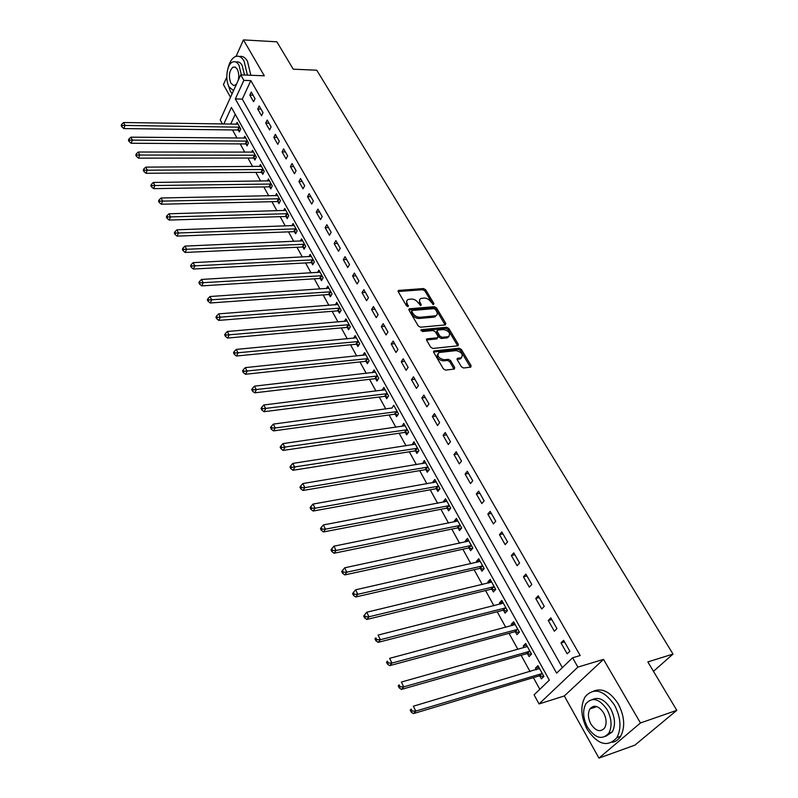<?xml version="1.0" encoding="UTF-8"?>
<svg xmlns="http://www.w3.org/2000/svg" width="798" height="798" viewBox="0 0 798 798"><rect width="100%" height="100%" fill="white"/><g stroke="black" fill="none" stroke-linecap="round" stroke-linejoin="round"><path stroke-width="1.2" d="M433.494 304.527L433.903 303.529L425.643 289.744L423.529 288.557L398.481 290.422L398.242 291.739L406.441 305.744L408.207 306.532L407.319 303.769C406.272 301.744 406.531 300.317 408.107 299.479L411.349 299.041C414.172 299.08 416.466 300.367 418.242 302.901L420.815 305.554L421.234 304.557L420.157 302.741C419.1 300.736 419.349 299.31 420.915 298.482L424.097 298.053C426.88 298.103 429.154 299.38 430.93 301.893L433.494 304.527M593.882 706.25L593.542 707.706M461.404 366.771L463.608 367.998L470.77 367.13L471.069 365.644L461.374 349.444L459.199 348.237L434.052 350.94L433.743 352.407L443.379 368.866L445.603 370.112L454.371 369.055L454.69 367.549L450.541 360.516L448.336 359.29L444.127 359.758C438.401 358.272 436.706 355.858 439.02 352.517L456.137 350.591C461.793 352.098 463.478 354.492 461.194 357.773L457.543 358.292L457.244 359.768L461.404 366.771M676.804 710.32L634.889 745.152L598.949 758.1L640.455 722.968L676.804 710.32L647.846 661.921L673.013 654.071L316.766 70.214L293.235 69.177L276.866 41.815L243.44 39.9L264.308 75.8L240.727 74.862L243.859 80.359L250.851 80.618L580.186 655.537L572.585 657.781L577.892 667.108L539.049 703.946L534.071 694.829L549.343 680.135L231.43 107.431L223.789 124.079M640.455 722.968L603.497 659.377L577.892 667.108M445.264 324.926L445.833 323.469L436.506 307.888L434.361 306.681L409.284 308.796L409.025 310.163L418.292 326.003L420.476 327.22L445.264 324.926M448.825 328.467L458.331 344.357L458.052 345.793L432.915 348.457L430.711 347.22L426.651 340.287L426.94 338.851L437.404 337.773L437.982 336.277L435.299 331.749L433.124 330.532L422.561 331.529L421.444 329.634L446.661 327.26L448.825 328.467L448.017 329.624L457.513 345.504L458.331 344.357M243.44 39.9L236.078 56.349M226.792 77.107L223.44 84.588L230.512 97.276M250.851 80.618L242.283 99.112L562.361 667.607M249.814 95.112L253.584 101.755L255.041 98.673L251.26 92.029L249.814 95.112L253.076 95.211M257.704 109.007L261.535 115.75L263.021 112.668L259.17 105.925L257.704 109.007L260.976 109.087M265.714 123.101L269.594 129.944L271.101 126.862L267.21 120.029L265.714 123.101L268.996 123.151M273.834 137.406L277.774 144.338L279.31 141.266L275.36 134.333L273.834 137.406L277.125 137.436M282.073 151.909L286.073 158.942L287.639 155.889L283.629 148.847L282.073 151.909L285.375 151.909M290.432 166.622L294.492 173.764L296.088 170.712L292.018 163.57L290.432 166.622L293.744 166.612M298.921 181.565L303.041 188.807L304.656 185.764L300.527 178.513L298.921 181.565L302.243 181.515M307.529 196.717L311.709 204.079L313.365 201.046L309.165 193.685L307.529 196.717L310.861 196.657M316.267 212.108L320.517 219.58L322.192 216.547L317.943 209.076L316.267 212.108L319.609 212.009M325.145 227.729L329.454 235.31L331.16 232.288L326.841 224.707L325.145 227.729L328.497 227.6M334.153 243.58L338.522 251.28L340.267 248.278L335.878 240.567L334.153 243.58L337.514 243.43M343.3 259.679L347.738 267.5L349.514 264.507L345.055 256.677L343.3 259.679L346.661 259.5M352.586 276.028L357.095 283.968L358.901 280.986L354.382 273.046L352.586 276.028L355.958 275.819M362.013 292.637L366.591 300.696L368.437 297.724L363.848 289.654L362.013 292.637L365.404 292.387M371.589 309.494L376.247 317.684L378.122 314.731L373.454 306.532L371.589 309.494L374.99 309.225M381.324 326.631L386.052 334.951L387.968 331.998L383.22 323.679L381.324 326.631L384.726 326.322M391.21 344.028L396.007 352.487L397.963 349.554L393.145 341.095L391.21 344.028L394.621 343.689M401.254 361.713L406.132 370.302L408.127 367.389L403.229 358.791L401.254 361.713L404.676 361.334M411.459 379.688L416.426 388.417L418.451 385.514L413.474 376.776L411.459 379.688L414.9 379.269M421.833 397.943L426.88 406.82L428.955 403.938L423.888 395.06L421.833 397.943L425.274 397.494M432.386 416.516L437.504 425.534L439.618 422.671L434.481 413.643L432.386 416.516L435.828 416.027M443.099 435.389L448.316 444.556L450.471 441.713L445.244 432.536L443.099 435.389L446.561 434.86M454.002 454.571L459.299 463.897L461.503 461.084L456.187 451.748L454.002 454.571L457.473 454.002M465.084 474.082L470.471 483.568L472.725 480.775L467.309 471.279L465.084 474.082L468.566 473.473M476.356 493.932L481.842 503.578L484.137 500.805L478.63 491.149L476.356 493.932L479.847 493.274M487.827 514.121L493.403 523.927L495.738 521.184L490.142 511.358L487.827 514.121L491.319 513.413M499.488 534.65L505.164 544.635L507.548 541.912L501.852 531.917L499.488 534.65L502.989 533.912M511.358 555.548L517.134 565.712L519.568 563.019L513.772 552.844L511.358 555.548L514.87 554.75M523.438 576.814L529.313 587.158L531.807 584.485L525.902 574.131L523.438 576.814L526.949 575.966M535.737 598.46L541.712 608.984L544.256 606.34L538.251 595.807L535.737 598.46L539.249 597.562M548.246 620.485L554.341 631.198L556.934 628.595L550.82 617.861L548.246 620.485L551.767 619.537M560.994 642.919L567.188 653.831L569.842 651.258L563.617 640.325L560.994 642.919L564.515 641.911M232.527 129.954L236.996 138.094M240.188 143.899L244.757 152.219M247.949 158.044L252.627 166.553M255.829 172.378L260.617 181.096M263.829 186.932L268.717 195.839M271.938 201.695L276.936 210.802M280.158 216.667L285.285 225.984M288.507 231.859L293.744 241.395M296.976 247.28L302.332 257.026M305.574 262.921L311.05 272.906M314.302 278.801L319.908 289.016M323.16 294.931L328.896 305.375M332.148 311.3L338.023 321.983M341.275 327.918L347.28 338.851M350.551 344.786L356.696 355.978M359.958 361.923L366.252 373.384M369.524 379.329L375.968 391.06M379.24 397.015L385.833 409.015M389.105 414.98L395.858 427.259M399.14 433.234L406.042 445.803M409.324 451.788L416.396 464.655M419.688 470.64L426.92 483.817M430.212 489.802L437.623 503.289M440.915 509.284L448.506 523.099M451.798 529.084L459.568 543.239M462.86 549.233L470.82 563.717M474.112 569.712L482.271 584.555M485.563 590.55L493.912 605.762M497.204 611.747L505.762 627.328M509.054 633.323L517.822 649.283M521.114 655.268L530.101 671.627M533.383 677.612L539.817 689.302M235.24 114.304L230.662 124.179M238.363 130.164L239.35 131.959L240.747 128.997L237.086 122.373L236.198 124.269M246.033 144.069L247.041 145.894L248.467 142.932L244.747 136.219L243.829 138.154M253.824 158.174L254.851 160.019L256.298 157.066L252.527 150.253L251.57 152.238M261.724 172.478L262.761 174.353L264.238 171.4L260.407 164.498L259.41 166.523M269.734 186.981L270.791 188.887L272.288 185.944L268.407 178.942L267.37 181.006M277.864 201.704L278.931 203.63L280.457 200.697L276.527 193.595L275.43 195.709M286.113 216.637L287.19 218.592L288.746 215.669L284.756 208.458L283.619 210.622M294.482 231.779L295.579 233.774L297.155 230.851L293.105 223.54L291.918 225.754M302.971 247.161L304.078 249.176L305.694 246.263L301.584 238.841L300.337 241.106M311.579 262.751L312.716 264.806L314.352 261.904L310.183 254.372L308.876 256.697M320.327 278.592L321.474 280.667L323.15 277.784L318.911 270.133L317.544 272.517M329.205 294.661L330.372 296.776L332.068 293.903L327.769 286.133L326.342 288.577M338.212 310.981L339.399 313.115L341.135 310.262L336.766 302.372L335.26 304.886M347.359 327.539L348.566 329.714L350.332 326.871L345.903 318.871L344.317 321.444M356.646 344.367L357.873 346.571L359.669 343.739L355.17 335.609L353.504 338.262M366.083 361.444L367.319 363.689L369.155 360.866L364.586 352.616L362.831 355.339M375.668 378.801L376.925 381.075L378.791 378.272L374.152 369.883L372.297 372.686M385.394 396.416L386.671 398.731L388.586 395.948L383.868 387.429L382.023 390.302M395.289 414.322L396.586 416.676L398.531 413.903L393.733 405.244L391.908 408.197M405.334 432.516L406.651 434.9L408.636 432.147L403.758 423.359L401.943 426.381M415.539 451L416.875 453.424L418.9 450.69L413.953 441.753L412.147 444.855M425.913 469.783L427.279 472.246L429.334 469.533L424.307 460.456L422.521 463.638M436.456 488.875L437.843 491.378L439.947 488.685L434.83 479.458L432.745 482.162L433.055 482.72M447.179 508.286L448.586 510.83L450.73 508.166L445.533 498.78L443.409 501.453L443.778 502.122M458.072 528.017L459.508 530.61L461.693 527.967L456.406 518.421L454.242 521.074L454.67 521.852M469.154 548.086L470.611 550.72L472.845 548.096L467.468 538.391L465.254 541.024L465.753 541.912M480.426 568.485L481.902 571.169L484.187 568.575L478.71 558.7L476.456 561.313L477.014 562.321M491.887 589.243L493.393 591.976L495.718 589.403L490.152 579.358L487.857 581.942L488.476 583.069M503.548 610.36L505.074 613.133L507.448 610.59L501.792 600.375L499.448 602.929L500.137 604.186M515.408 631.846L516.974 634.669L519.388 632.156L513.633 621.762L511.239 624.285L511.997 625.662M527.478 653.702L529.064 656.574L531.538 654.091L525.683 643.517L523.239 646.011L524.067 647.527M539.767 675.946L541.383 678.869L543.907 676.425L537.942 665.652L535.448 668.125L536.356 669.771M653.472 671.317L673.013 654.071M603.497 659.377L564.306 695.956L598.949 758.1M564.306 695.956L539.049 703.946M222.472 124.059L220.208 119.909L240.727 74.862M243.859 80.359L235.33 98.922L556.625 673.133L572.585 657.781M242.283 99.112L235.33 98.922M381.973 390.222L384.955 389.853M391.808 408.027L273.335 424.117L275.26 427.987L397.224 411.549M401.793 426.112L405.035 425.643M411.948 444.496L415.189 443.987M422.262 463.179L425.514 462.631M432.745 482.162L436.007 481.583M443.409 501.453L446.671 500.835M454.242 521.074L457.513 520.416M465.254 541.024L468.536 540.326M476.456 561.313L479.748 560.565M487.857 581.942L491.149 581.153M499.448 602.929L502.75 602.101M511.239 624.285L514.54 623.408M523.239 646.011L526.55 645.083M535.448 668.125L538.77 667.138M419.588 299.978L419.389 303.918L420.157 302.741M420.307 305.484L419.389 303.918M406.761 300.996L406.551 304.946L407.319 303.769M407.479 306.532L406.551 304.946M432.965 304.447L424.875 290.911L422.76 289.724L398.132 291.509M445.174 324.936L435.718 309.045L433.583 307.848L408.895 309.893L409.633 308.716M435.469 309.484L433.972 308.646L412.257 310.452L411.838 311.469L412.965 313.405C414.761 315.968 417.075 317.265 419.918 317.295L435.818 315.759C437.444 314.921 437.713 313.464 436.606 311.4L435.469 309.484M411.688 311.001L411.06 312.646L411.838 311.469M436.406 315.419L433.982 317.165L419.14 318.462C416.297 318.442 413.972 317.145 412.187 314.582L411.06 312.646M426.501 339.938L436.596 338.931L437.354 337.843M421.085 330.761L445.863 328.417L446.661 327.26M447.818 336.736L448.586 336.556C450.76 333.345 449.075 331 443.528 329.534L437.494 330.153L437.224 331.559L439.907 336.088L442.092 337.305L447.818 336.736L447.01 337.893L449.035 336.337M437.015 330.861L436.426 332.726L437.224 331.559M447.01 337.893L441.284 338.472L439.109 337.245L436.426 332.726M448.017 329.624L445.863 328.417M461.683 357.534L460.366 358.93L457.074 359.379M437.683 353.943C436.177 357.444 438.052 359.768 443.299 360.915L444.127 359.758M454.042 369.115L449.723 361.674L447.508 360.447L443.299 360.915M470.411 367.2L460.556 350.601L458.381 349.384L433.573 352.028M238.073 124.159L123.63 122.523L125.077 125.436L123.83 128.578L237.595 130.014L239.979 130.623M122.264 125.476L121.685 124.308L121.196 125.565L121.775 126.732L122.264 125.476L125.077 125.436L239.749 127.191M121.685 124.308L123.63 122.523M123.83 128.578L121.775 126.732M245.754 138.034L130.902 137.166L132.368 140.119L131.101 143.261L245.275 143.929L247.699 144.538M129.535 140.159L128.947 138.982L128.448 140.239L129.027 141.416L129.535 140.159L132.368 140.119L247.46 141.106M128.947 138.982L130.902 137.166M131.101 143.261L129.027 141.416M253.545 152.099L138.273 152.029L139.77 155.031L138.473 158.154L253.056 158.034L255.52 158.642M136.917 155.071L136.318 153.874L135.81 155.121L136.398 156.318L136.917 155.071L139.77 155.031L255.27 155.221M136.318 153.874L138.273 152.029M138.473 158.154L136.398 156.318M261.445 166.363L145.765 167.121L147.281 170.164L145.964 173.286L260.956 172.338L263.46 172.957M144.408 170.203L143.8 168.986L143.281 170.233L143.879 171.45L144.408 170.203L263.2 169.525M143.8 168.986L145.765 167.121M145.964 173.286L143.879 171.45M269.465 180.837L153.366 182.443L154.902 185.525L153.565 188.637L268.966 186.852L271.519 187.47M152.009 185.565L151.401 184.328L150.862 185.575L151.47 186.812L152.009 185.565L271.24 184.039M151.401 184.328L153.366 182.443M153.565 188.637L151.47 186.812M247.43 75.132L244.068 61.047C241.405 56.688 238.373 55.261 234.971 56.778C231.739 58.563 229.415 62.444 227.999 68.399M227.709 83.461L230.363 91.261L232.118 93.765M250.841 75.261L247.48 61.207C245.146 57.346 242.462 55.79 239.42 56.528M235.959 62.074C238.273 61.296 240.328 62.384 242.123 65.346L244.517 75.012M241.375 74.882L238.981 65.207C237.056 62.045 234.871 61.017 232.408 62.114C226.861 64.488 224.856 79.97 229.136 86.992L233.555 90.613M238.203 80.398C239.171 76.139 238.841 72.389 237.215 69.127L235.22 67.082L232.966 67.132C229.096 70.982 228.398 76.329 230.871 83.162L233.535 85.456L235.181 85.187L236.607 83.9M614.48 705.073C603.787 689.951 594.021 687.158 585.193 696.674C580.186 705.851 580.824 716.704 587.099 729.232C597.782 744.873 607.717 747.666 616.914 737.611C621.662 728.265 620.844 717.422 614.48 705.073M612.196 742.3C615.687 741.681 618.5 739.676 620.625 736.305C625.383 726.978 624.565 716.155 618.191 703.846C610.46 691.956 602.281 687.696 593.652 691.078M592.495 699.477C598.799 696.684 604.824 699.696 610.56 708.534C615.138 717.442 615.707 725.252 612.265 731.966L605.792 736.295M607.128 709.671C599.438 698.709 592.395 696.684 586.011 703.597C582.44 710.22 582.909 718.05 587.448 727.078C595.128 738.32 602.261 740.345 608.834 733.153C612.275 726.429 611.707 718.599 607.128 709.671M590.889 724.035C595.847 731.237 600.425 732.544 604.645 727.946C606.879 723.626 606.52 718.579 603.577 712.814C598.62 705.711 594.071 704.415 589.941 708.893C587.647 713.183 587.966 718.22 590.889 724.035M595.118 706.21L594.68 707.337M277.584 195.52L161.086 197.994L162.642 201.126L161.276 204.228L277.086 201.575L279.689 202.193M159.73 201.166L159.101 199.909L158.563 201.146L159.181 202.403L159.73 201.166L279.39 198.772M159.101 199.909L161.086 197.994M161.276 204.228L159.181 202.403M285.834 210.403L168.927 213.784L170.513 216.966L169.116 220.058L285.325 216.507L287.978 217.126M167.57 216.996L166.932 215.719L166.383 216.956L167.011 218.233L167.57 216.996L287.659 213.704M166.932 215.719L168.927 213.784M169.116 220.058L167.011 218.233M294.203 225.515L176.887 229.814L178.493 233.046L177.066 236.128L293.694 231.659L296.387 232.278M175.53 233.076L174.882 231.789L174.323 233.016L174.962 234.313L175.53 233.076L296.058 228.866M174.882 231.789L176.887 229.814M177.066 236.128L174.962 234.313M302.691 240.846L184.966 246.103L186.602 249.385L185.146 252.457L302.173 247.031L304.926 247.659M183.61 249.415L182.961 248.098L182.383 249.325L183.031 250.642L183.61 249.415L304.577 244.248M182.961 248.098L184.966 246.103M185.146 252.457L183.031 250.642M311.31 256.407L193.186 262.642L194.842 265.983L193.355 269.036L310.791 262.642L313.584 263.26M191.819 266.003L191.161 264.667L190.572 265.894L191.231 267.23L191.819 266.003L313.225 259.859M191.161 264.667L193.186 262.642M193.355 269.036L191.231 267.23M320.058 272.198L201.525 279.44L203.211 282.841L201.695 285.884L319.529 278.482L322.382 279.101M200.168 282.861L199.49 281.504L198.892 282.721L199.56 284.078L200.168 282.861L321.993 275.709M199.49 281.504L201.525 279.44M201.695 285.884L199.56 284.078M328.936 288.238L209.994 296.517L211.709 299.958L210.163 302.991L328.407 294.552L331.31 295.18M208.647 299.988L207.959 298.602L207.34 299.819L208.029 301.195L208.647 299.988L330.901 291.789M207.959 298.602L209.994 296.517M210.163 302.991L208.029 301.195M337.943 304.507L218.612 313.863L220.348 317.365L218.772 320.387L337.404 310.871L340.377 311.499M217.256 317.385L216.557 315.988L215.939 317.195L216.627 318.592L217.256 317.385L339.948 308.118M216.557 315.988L218.612 313.863M218.772 320.387L216.627 318.592M347.1 321.035L227.36 331.489L229.126 335.05L227.52 338.053L346.551 327.439L349.584 328.068M226.004 335.07L225.305 333.644L224.667 334.851L225.365 336.277L226.004 335.07L349.125 324.696M225.305 333.644L227.36 331.489M227.52 338.053L225.365 336.277M356.387 337.803L236.258 349.414L238.053 353.025L236.407 356.018L355.838 344.267L358.94 344.896M234.901 353.045L234.193 351.599L233.535 352.796L234.253 354.242L234.901 353.045L358.452 341.534M234.193 351.599L236.258 349.414M236.407 356.018L234.253 354.242M365.823 354.851L245.295 367.629L247.121 371.309L245.445 374.272L365.275 361.354L368.437 361.983M243.949 371.319L243.22 369.843L242.552 371.03L243.28 372.506L243.949 371.319L367.918 358.621M243.22 369.843L245.295 367.629M245.445 374.272L243.28 372.506M375.409 372.147L254.482 386.142L256.348 389.883L254.632 392.835L374.851 378.711L378.082 379.339M253.146 389.893L252.407 388.397L251.719 389.584L252.467 391.08L253.146 389.893L377.534 375.988M252.407 388.397L254.482 386.142M254.632 392.835L252.467 391.08M385.145 389.733L263.829 404.975L265.724 408.776L263.978 411.708L384.576 396.337L387.888 396.965M262.492 408.785L261.744 407.259L261.046 408.436L261.794 409.963L262.492 408.785L387.299 393.633M261.744 407.259L263.829 404.975M263.978 411.708L261.794 409.963M271.998 427.997L271.24 426.441L270.522 427.608L271.29 429.164L271.998 427.997L275.26 427.987L273.475 430.9L394.461 414.242L397.843 414.87M271.24 426.441L273.335 424.117M273.475 430.9L271.29 429.164M405.075 425.733L283.001 443.598L284.956 447.528L283.14 450.421L404.506 432.436L407.968 433.065M281.674 447.528L280.896 445.962L280.168 447.119L280.946 448.695L281.674 447.528L407.309 429.753M280.896 445.962L283.001 443.598M283.14 450.421L280.946 448.695M415.289 444.167L292.836 463.409L294.821 467.409L292.966 470.281L414.711 450.93L418.262 451.558M291.509 467.409L290.721 465.803L289.973 466.96L290.771 468.556L291.509 467.409L417.554 448.257M290.721 465.803L292.836 463.409M292.966 470.281L290.771 468.556M425.663 462.91L302.841 483.558L304.866 487.628L302.971 490.481L425.075 469.723L428.726 470.341M301.524 487.628L300.716 486.002L299.958 487.139L300.766 488.775L301.524 487.628L304.866 487.628L427.967 467.069M300.716 486.002L302.841 483.558M302.971 490.481L300.766 488.775M436.217 481.952L313.025 504.067L315.08 508.216L313.145 511.039L435.618 488.815L439.359 489.443M311.709 508.206L310.881 506.55L310.113 507.678L310.931 509.333L311.709 508.206L315.08 508.216L438.551 486.182M310.881 506.55L313.025 504.067M313.145 511.039L310.931 509.333M446.93 501.314L323.38 524.934L325.474 529.154L323.499 531.957L446.331 508.236L450.172 508.855M322.073 529.144L321.235 527.458L320.447 528.585L321.275 530.271L322.073 529.144L325.474 529.154L449.314 505.613M321.235 527.458L323.38 524.934M323.499 531.957L321.275 530.271M457.833 520.994L333.933 546.181L336.058 550.48L334.033 553.243L457.224 527.977L461.174 528.595M332.616 550.46L331.769 548.745L330.961 549.852L331.808 551.578L332.616 550.46L336.058 550.48L460.256 525.363M331.769 548.745L333.933 546.181M334.033 553.243L331.808 551.578M468.915 541.014L344.666 567.807L346.831 572.176L344.766 574.919L468.306 548.046L472.366 548.655M343.359 572.166L342.492 570.41L341.674 571.518L342.532 573.263L343.359 572.166L346.831 572.176L471.379 545.453M342.492 570.41L344.666 567.807M344.766 574.919L342.532 573.263M480.197 561.373L355.589 589.822L357.803 594.281L355.689 596.984L479.568 568.455L483.748 569.064M354.302 594.261L353.414 592.475L352.576 593.562L353.454 595.348L354.302 594.261L357.803 594.281L482.69 565.892M353.414 592.475L355.589 589.822M355.689 596.984L353.454 595.348M491.658 582.071L366.721 612.246L368.975 616.784L366.811 619.457L491.029 589.223L495.329 589.822M365.434 616.764L364.536 614.949L363.679 616.016L364.566 617.832L365.434 616.764L368.975 616.784L494.201 586.67M364.536 614.949L366.721 612.246M366.811 619.457L364.566 617.832M503.319 603.138L378.062 635.088L380.357 639.707L378.142 642.35L502.69 610.34L507.129 610.939M376.776 639.677L375.868 637.831L374.98 638.889L375.898 640.734L376.776 639.677L380.357 639.707L505.912 607.817M374.98 638.889L375.868 637.831M378.142 642.35L375.898 640.734M515.189 624.565L389.604 658.35L391.948 663.058L389.683 665.662L514.55 631.826L519.129 632.425M388.337 663.028L387.399 661.143L386.501 662.19L387.429 664.076L388.337 663.028L391.948 663.058L517.822 629.323M386.501 662.19L387.399 661.143M389.683 665.662L387.429 664.076M526.989 646.629L401.374 682.051L403.748 686.849L401.434 689.422L526.62 653.702L531.348 654.28M400.107 686.819L399.16 684.893L398.232 685.931L399.18 687.846L400.107 686.819L403.748 686.849L529.952 651.218M398.232 685.931L399.16 684.893M401.434 689.422L399.18 687.846M539.488 668.445L413.364 706.21L415.788 711.088L413.424 713.621L538.899 675.956L543.797 676.534M412.107 711.058L411.14 709.103L410.192 710.12L411.16 712.075L412.107 711.058L415.788 711.088L542.281 673.492M539.558 668.564L538.929 669.013M410.192 710.12L411.14 709.103M413.424 713.621L411.16 712.075M433.244 304.517L433.903 303.529M407.728 306.592L408.386 305.584M420.576 305.544L421.234 304.557M398.122 291.489L398.86 290.322M422.76 289.724L423.529 288.557M424.875 290.911L425.643 289.744M433.583 307.848L434.361 306.681M435.718 309.045L436.506 307.888M445.025 324.626L445.833 323.469M412.187 314.582L412.965 313.405M419.14 318.462L419.918 317.295M433.982 317.165L434.78 315.998M426.481 339.898L427.249 338.781M436.596 338.931L437.404 337.773M420.915 330.422L421.444 329.634M439.109 337.245L439.907 336.088M441.284 338.472L442.092 337.305M457.045 359.28L457.803 358.232M459.688 359.08L460.516 357.933M447.508 360.447L448.336 359.29M449.723 361.674L450.541 360.516M453.863 368.706L454.69 367.549M433.563 351.978L434.331 350.871M458.381 349.384L459.199 348.237M460.556 350.601L461.374 349.444M470.231 366.781L471.069 365.644M237.595 130.014L238.991 127.052M238.153 130.104L239.55 127.131M245.275 143.929L246.692 140.967M245.834 144.009L247.25 141.047M253.056 158.034L254.502 155.081M253.614 158.114L255.061 155.161M260.956 172.338L262.422 169.385M261.515 172.418L262.991 169.465M268.966 186.852L270.462 183.909M269.524 186.932L271.031 183.989M277.086 201.575L278.612 198.642M277.654 201.645L279.18 198.712M285.325 216.507L286.881 213.585M285.903 216.577L287.45 213.655M293.694 231.659L295.27 228.747M294.262 231.729L295.849 228.807M302.173 247.031L303.789 244.128M302.751 247.101L304.367 244.198M310.791 262.642L312.427 259.739M311.37 262.702L313.006 259.809M319.529 278.482L321.195 275.589M320.108 278.532L321.784 275.649M328.407 294.552L330.103 291.679M328.985 294.612L330.681 291.739M337.404 310.871L339.14 308.008M337.993 310.931L339.729 308.068M346.551 327.439L348.317 324.596M347.14 327.489L348.906 324.646M355.838 344.267L357.634 341.434M356.427 344.317L358.232 341.474M365.275 361.354L367.1 358.531M365.863 361.394L367.698 358.571M374.851 378.711L376.716 375.898M375.439 378.751L377.314 375.938M384.576 396.337L386.481 393.544M385.175 396.367L387.08 393.584M394.461 414.242L396.397 411.469M395.06 414.272L396.995 411.499M404.506 432.436L406.481 429.683M405.105 432.466L407.08 429.713M414.711 450.93L416.726 448.187M415.309 450.95L417.324 448.217M425.075 469.723L427.13 467M425.683 469.733L427.738 467.02M435.618 488.815L437.713 486.122M436.227 488.825L438.321 486.132M446.331 508.236L448.466 505.563M446.95 508.236L449.084 505.563M457.224 527.977L459.409 525.323M457.843 527.977L460.027 525.323M468.306 548.046L470.531 545.413L468.306 548.046M468.925 548.046L471.149 545.413M479.568 568.455L481.842 565.852M480.187 568.445L482.461 565.852M491.029 589.223L493.344 586.65M491.648 589.203L493.972 586.63M502.69 610.34L505.054 607.797M503.309 610.32L505.673 607.777M514.55 631.826L516.964 629.313M515.169 631.807L517.583 629.293M526.62 653.702L529.084 651.208M527.239 653.662L529.712 651.178M538.899 675.956L541.413 673.502M539.528 675.916L542.042 673.462M398.042 291.1L398.481 290.422M408.825 309.504L409.284 308.796M435.02 316.916L435.818 315.759M426.441 339.589L426.94 338.851M436.895 338.871L437.693 337.704M420.875 330.192L421.224 329.684M447.778 337.714L448.586 336.556M457.025 359.02L457.543 358.292M460.366 358.93L461.194 357.773M433.523 351.689L434.052 350.94M235.52 67.241L232.966 67.132M596.914 706.599L589.941 708.893M612.265 731.966L608.834 733.153M616.914 737.611L620.625 736.305M479.618 568.445L481.882 565.842M491.119 589.203L493.433 586.63M502.82 610.31L505.184 607.767M514.72 631.797L517.134 629.283M526.84 653.652L529.303 651.168M539.169 675.906L541.682 673.452"/></g></svg>
